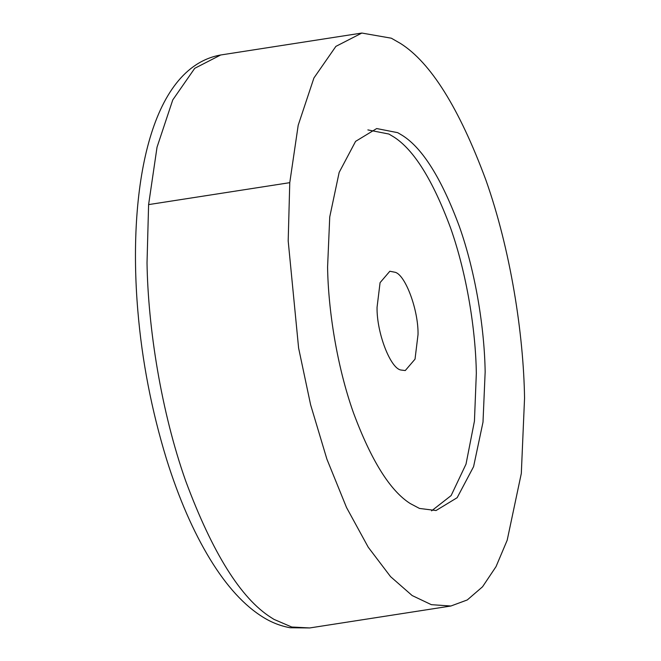 <?xml version="1.0" encoding="UTF-8"?>
<svg xmlns="http://www.w3.org/2000/svg" width="661" height="661" viewBox="0 0 661 661"><rect width="100%" height="100%" fill="white"/><g stroke="black" fill="none" stroke-linecap="round" stroke-linejoin="round"><path stroke-width="0.99" d="M289.766 182.667L298.202 125.243L313.917 77.99L335.887 46.377L361.848 33.05L391.337 38.206L400.591 43.519C430.732 62.638 459.155 108.107 485.852 179.949C510.49 249.528 523.578 333.673 524.553 398.137L521.314 473.45L507.185 540.227L496.023 566.642L482.547 586.778L467.277 599.948L450.885 606.013L431.352 604.675L412.15 595.544L390.552 576.632L368.243 547.234L346.538 507.541L326.889 459.122L310.612 404.772L298.607 348.041L288.188 240.926L289.766 182.667L148.601 204.604L157.037 147.18L172.761 99.927L194.731 68.314L220.691 54.987L361.848 33.05M327.583 267.127L329.74 216.924L339.159 172.405L355.585 141.371L376.687 128.548L397.715 132.671L402.516 135.522C422.61 148.271 441.556 178.586 459.354 226.475C475.78 272.861 484.505 328.955 485.157 371.936L483.001 422.139L473.582 466.666L457.156 497.692L436.045 510.523L419.495 508.441L410.225 503.542C390.13 490.801 371.185 460.477 353.379 412.588C336.953 366.202 328.228 310.108 327.583 267.127M367.871 129.911L388.891 134.043L393.692 136.893C413.786 149.642 432.732 179.957 450.538 227.847C466.955 274.232 475.689 330.326 476.333 373.308L474.441 421.115L466.013 464.138L451.124 495.576L431.583 510.854M377.059 307.274L380.075 282.652L389.833 271.25L395.295 272.315C405.532 275.249 418.512 310.224 418.033 334.532L415.025 359.154L405.259 370.557L400.963 370.02C390.544 368.664 376.563 332.78 377.059 307.274M450.885 606.013L309.728 627.95L291.732 627.016L273.96 619.365L270.993 617.481C240.844 598.362 212.429 552.893 185.724 481.051C161.094 411.473 147.998 327.327 147.023 262.863L148.601 204.604M309.728 627.95L290.146 627.752C280.644 626.008 271.712 622.546 263.342 617.366C244.421 605.732 226.682 586.365 210.132 559.272C193.293 531.609 178.759 498.254 166.531 459.197C151.551 410.225 141.983 360.633 137.802 310.422C127.689 190.285 149.444 67.695 220.691 54.987"/></g></svg>
